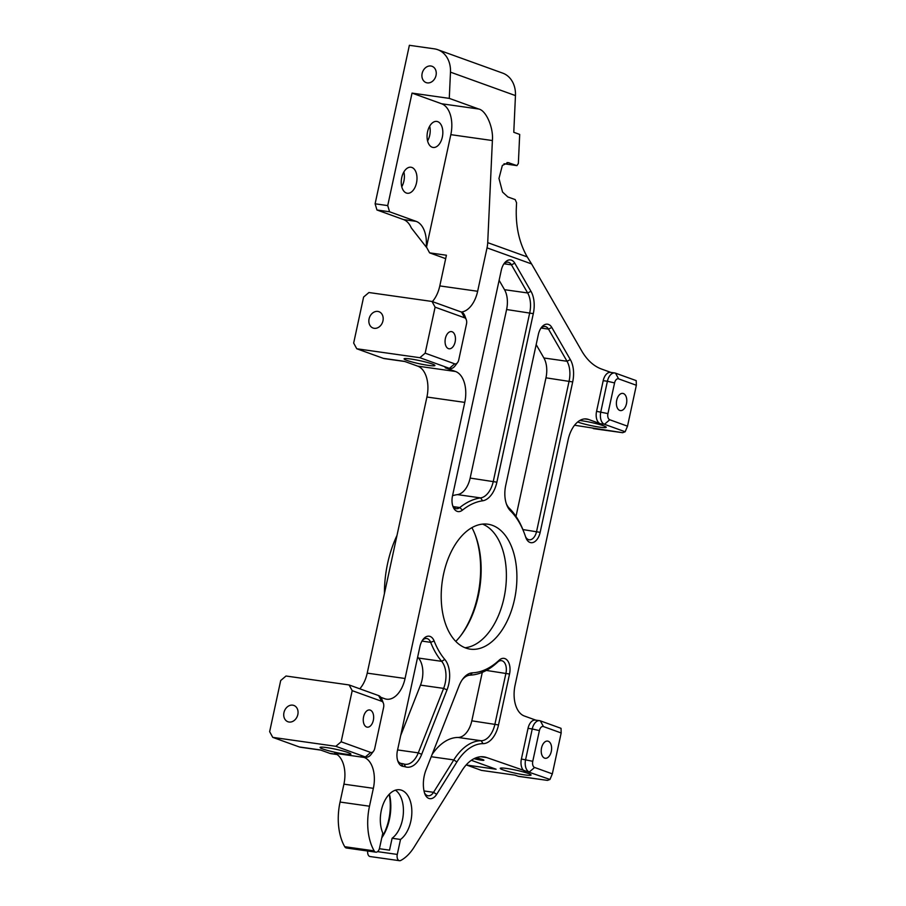 <?xml version="1.0" encoding="UTF-8"?>
<svg xmlns="http://www.w3.org/2000/svg" width="906" height="906" viewBox="0 0 906 906"><rect width="100%" height="100%" fill="white"/><g stroke="black" fill="none" stroke-linecap="round" stroke-linejoin="round"><path stroke-width="1.36" d="M475.899 757.846A6.569 0.646 12.2 0 1 482.739 759.568A6.569 0.646 12.2 0 1 483.906 760.213A6.569 0.646 12.2 0 1 480.531 760.066A6.569 0.646 12.2 0 1 474.076 758.662M475.004 534.347A76.229 44.915 -81.9 0 1 460.622 635.819M455.786 641.391A73.601 43.363 98.1 0 0 461.245 635.015A73.601 43.363 98.1 0 0 475.367 535.287A73.601 43.363 98.1 0 0 471.901 527.643M396.987 535.446A84.111 49.558 98.1 0 0 384.427 593.521M504.902 658.594A13.137 7.746 98.1 0 0 499.104 660.236A86.738 51.11 -81.9 0 1 472.468 672.83A23.658 13.941 98.1 0 0 462.875 678.866A23.658 13.941 98.1 0 0 459.115 685.74L426.001 769.987A23.658 13.941 98.1 0 0 424.223 791.901A49.943 29.422 -81.9 0 1 424.235 791.935A13.137 7.746 98.1 0 0 424.789 793.769A13.137 7.746 98.1 0 0 436.658 794.347L456.896 761.957A55.198 32.525 -81.9 0 1 483.045 743.645A23.658 13.941 98.1 0 0 498.515 724.936L509.523 674.041A13.137 7.746 98.1 0 0 504.902 658.594M462.253 679.738A21.031 12.39 -81.9 0 1 470.157 675.14A89.366 52.65 98.1 0 0 497.609 662.161A10.51 6.195 -81.9 0 1 501.505 660.667A10.51 6.195 -81.9 0 1 502.241 660.848A10.51 6.195 -81.9 0 1 505.944 673.215L494.936 724.109A21.031 12.39 -81.9 0 1 481.188 740.734A57.825 34.066 98.1 0 0 453.793 759.919L433.555 792.32A10.51 6.195 -81.9 0 1 428.062 795.762A10.51 6.195 -81.9 0 1 424.438 792.716M430.09 636.431A13.137 7.746 98.1 0 0 422.989 639.511A13.137 7.746 98.1 0 0 419.931 646.544L397.428 750.666A13.137 7.746 98.1 0 0 397.96 761.448A13.137 7.746 98.1 0 0 402.989 766.351A49.943 29.422 -81.9 0 1 405.616 766.918A23.658 13.941 98.1 0 0 421.675 754.336L447.02 689.862A23.658 13.941 98.1 0 0 444.801 659.432A86.738 51.11 -81.9 0 1 434.133 640.984A13.137 7.746 98.1 0 0 430.09 636.431M422.355 640.429A10.51 6.195 -81.9 0 1 426.692 638.504A10.51 6.195 -81.9 0 1 427.428 638.685A10.51 6.195 -81.9 0 1 430.667 642.331A89.366 52.65 98.1 0 0 441.664 661.335A21.031 12.39 -81.9 0 1 443.634 688.39L418.289 752.863A21.031 12.39 -81.9 0 1 405.073 764.279A21.031 12.39 -81.9 0 1 404.008 764.041A52.571 30.974 98.1 0 0 401.347 763.464A52.571 30.974 98.1 0 0 401.256 763.452A10.51 6.195 -81.9 0 1 401.233 763.441A10.51 6.195 -81.9 0 1 397.598 760.394M511.437 260.147A13.137 7.746 98.1 0 0 504.348 263.227A13.137 7.746 98.1 0 0 501.29 270.26L452.502 495.899A13.137 7.746 98.1 0 0 453.034 506.68A13.137 7.746 98.1 0 0 462.411 510.157A86.738 51.11 -81.9 0 1 482.604 500.803A23.658 13.941 98.1 0 0 496.873 482.173L533.306 313.635A23.658 13.941 98.1 0 0 530.973 291.313L514.767 263.182A13.137 7.746 98.1 0 0 511.437 260.147M503.713 264.144A10.51 6.195 -81.9 0 1 508.051 262.219A10.51 6.195 -81.9 0 1 508.787 262.4A10.51 6.195 -81.9 0 1 511.437 264.835L527.654 292.955A21.031 12.39 -81.9 0 1 529.727 312.796L493.294 481.346A21.031 12.39 -81.9 0 1 480.61 497.904A89.366 52.65 98.1 0 0 459.806 507.541A10.51 6.195 -81.9 0 1 456.318 508.674A10.51 6.195 -81.9 0 1 452.683 505.627M548.492 324.427A13.137 7.746 98.1 0 0 541.403 327.508A13.137 7.746 98.1 0 0 538.345 334.541L505.729 485.367A23.658 13.941 98.1 0 0 506.692 504.767A23.658 13.941 98.1 0 0 510.463 510.848A86.738 51.11 -81.9 0 1 524.28 533.136A86.738 51.11 -81.9 0 1 525.707 537.179A13.137 7.746 98.1 0 0 525.922 537.79A13.137 7.746 98.1 0 0 533.408 542.377A13.137 7.746 98.1 0 0 540.157 532.343L572.683 381.936A23.658 13.941 98.1 0 0 570.338 359.603L551.811 327.462A13.137 7.746 98.1 0 0 548.492 324.427M540.769 328.425A10.51 6.195 -81.9 0 1 545.095 326.5A10.51 6.195 -81.9 0 1 545.842 326.681A10.51 6.195 -81.9 0 1 548.492 329.116L567.02 361.256A21.031 12.39 -81.9 0 1 569.104 381.098L536.579 531.505A10.51 6.195 -81.9 0 1 529.195 539.783A10.51 6.195 -81.9 0 1 525.537 536.68M548.243 741.244A8.675 5.108 -81.9 0 1 551.392 750.927A8.675 5.108 -81.9 0 1 545.197 758.277A8.675 5.108 -81.9 0 1 544.597 758.118A8.675 5.108 -81.9 0 1 541.437 748.447A8.675 5.108 -81.9 0 1 547.632 741.097A8.675 5.108 -81.9 0 1 548.243 741.244M623.419 393.555A8.675 5.108 -81.9 0 1 626.567 403.227A8.675 5.108 -81.9 0 1 620.372 410.577A8.675 5.108 -81.9 0 1 619.772 410.429A8.675 5.108 -81.9 0 1 616.612 400.746A8.675 5.108 -81.9 0 1 622.807 393.397A8.675 5.108 -81.9 0 1 623.419 393.555M452.083 331.755A8.675 5.108 -81.9 0 1 455.231 341.426A8.675 5.108 -81.9 0 1 449.048 348.776A8.675 5.108 -81.9 0 1 448.436 348.629A8.675 5.108 -81.9 0 1 445.288 338.946A8.675 5.108 -81.9 0 1 451.471 331.596A8.675 5.108 -81.9 0 1 452.083 331.755M370.271 710.134A8.675 5.108 -81.9 0 1 373.431 719.806A8.675 5.108 -81.9 0 1 367.236 727.156A8.675 5.108 -81.9 0 1 366.624 727.008A8.675 5.108 -81.9 0 1 363.476 717.326A8.675 5.108 -81.9 0 1 369.671 709.976A8.675 5.108 -81.9 0 1 370.271 710.134M427.587 140.94A13.137 7.746 98.1 0 0 429.682 126.149M432.185 147.225A13.137 7.746 98.1 0 0 433.102 147.451A13.137 7.746 98.1 0 0 442.49 136.319A13.137 7.746 98.1 0 0 437.711 121.653A13.137 7.746 98.1 0 0 436.794 121.427A13.137 7.746 98.1 0 0 427.406 132.559A13.137 7.746 98.1 0 0 432.185 147.225M401.766 186.749A13.137 7.746 98.1 0 0 403.861 171.959M406.364 193.023A13.137 7.746 98.1 0 0 407.281 193.261A13.137 7.746 98.1 0 0 416.658 182.117A13.137 7.746 98.1 0 0 411.89 167.463A13.137 7.746 98.1 0 0 410.962 167.236A13.137 7.746 98.1 0 0 401.585 178.369A13.137 7.746 98.1 0 0 406.364 193.023M283.952 712.603A8.675 6.954 109.8 0 1 293.838 705.434A8.675 6.954 109.8 0 1 297.825 714.574A8.675 6.954 109.8 0 1 287.949 721.754A8.675 6.954 109.8 0 1 283.952 712.603M369.07 318.889A8.675 6.954 109.8 0 1 378.957 311.709A8.675 6.954 109.8 0 1 382.955 320.86A8.675 6.954 109.8 0 1 373.068 328.029A8.675 6.954 109.8 0 1 369.07 318.889M422.139 73.454A8.675 6.954 109.8 0 1 432.026 66.285A8.675 6.954 109.8 0 1 436.024 75.424A8.675 6.954 109.8 0 1 426.137 82.605A8.675 6.954 109.8 0 1 422.139 73.454M406.885 360.395A15.776 1.552 -167.8 0 0 423.985 364.665A15.776 1.552 -167.8 0 0 434.914 365.514A15.776 1.552 -167.8 0 0 432.117 363.963A15.776 1.552 -167.8 0 0 415.005 359.705A15.776 1.552 -167.8 0 0 404.087 358.844A15.776 1.552 -167.8 0 0 406.885 360.395M577.666 421.992A15.776 1.552 -167.8 0 0 578.221 422.196A15.776 1.552 -167.8 0 0 595.321 426.454A15.776 1.552 -167.8 0 0 606.25 427.315A15.776 1.552 -167.8 0 0 603.453 425.763A15.776 1.552 -167.8 0 0 579.772 420.509M503.045 769.885A15.776 1.552 -167.8 0 0 520.146 774.154A15.776 1.552 -167.8 0 0 531.075 775.004A15.776 1.552 -167.8 0 0 528.277 773.464A15.776 1.552 -167.8 0 0 511.165 769.194A15.776 1.552 -167.8 0 0 500.248 768.345A15.776 1.552 -167.8 0 0 503.045 769.885M322.864 749.002A15.776 1.552 -167.8 0 0 339.965 753.26A15.776 1.552 -167.8 0 0 350.894 754.12A15.776 1.552 -167.8 0 0 348.097 752.569A15.776 1.552 -167.8 0 0 330.984 748.299A15.776 1.552 -167.8 0 0 320.067 747.45A15.776 1.552 -167.8 0 0 322.864 749.002M341.143 741.788L352.196 690.655L381.732 701.312A5.255 3.092 -81.9 0 1 383.374 703.181A5.255 3.092 -81.9 0 1 383.589 707.484L374.744 748.39A5.255 3.092 -81.9 0 1 373.521 751.21A5.255 3.092 -81.9 0 1 370.679 752.444L341.143 741.788L335.832 746.306L365.367 756.963L361.166 756.363L364.121 757.427L334.676 753.26A26.285 15.481 -81.9 0 1 343.918 784.154L373.363 788.322L369.489 806.215A47.316 27.871 -81.9 0 0 374.167 850.87A5.255 3.092 98.1 0 0 375.492 852.082A5.255 3.092 98.1 0 0 375.865 852.172A5.255 3.092 98.1 0 0 379.557 848.039L382.796 833.067A26.285 15.481 -81.9 0 1 383.227 804.075A26.285 15.481 -81.9 0 1 399.761 789.783A26.285 15.481 -81.9 0 1 411.845 811.198A26.285 15.481 -81.9 0 1 400.52 839.454L397.281 854.426A5.255 3.092 98.1 0 0 399.127 860.609A5.255 3.092 98.1 0 0 399.501 860.7A5.255 3.092 98.1 0 0 400.758 860.451A47.316 27.871 -81.9 0 0 414.121 847.121L461.913 770.655A42.05 24.779 98.1 0 1 483.861 756.85A42.05 24.779 98.1 0 1 486.805 757.586L549.976 779.454L547.473 780.394L518.039 776.216A10.51 6.195 98.1 0 0 518.776 776.408L547.473 780.394M367.711 851.017A5.255 3.092 98.1 0 0 369.693 856.442A5.255 3.092 98.1 0 0 370.056 856.532A5.255 3.092 98.1 0 0 370.441 856.544M343.918 784.154L340.056 802.048A47.316 27.871 98.1 0 0 344.733 846.702A5.255 3.092 98.1 0 0 346.058 847.914A5.255 3.092 98.1 0 0 346.432 848.005A5.255 3.092 98.1 0 0 346.805 848.016M482.558 524.11A63.08 37.169 -81.9 0 1 505.344 590.395A63.08 37.169 -81.9 0 1 465.038 647.745M492.32 525.321A63.08 37.169 -81.9 0 1 515.242 595.695A63.08 37.169 -81.9 0 1 470.203 649.138A63.08 37.169 -81.9 0 1 465.786 648.028A63.08 37.169 -81.9 0 1 442.864 577.654A63.08 37.169 -81.9 0 1 487.904 524.212A63.08 37.169 -81.9 0 1 492.32 525.321M320.905 750.134L300.441 747.235A15.776 9.287 -81.9 0 1 299.331 746.963L320.362 749.942L329.818 753.35A21.031 12.39 98.1 0 0 331.29 753.713L337.111 754.539M404.925 361.528L384.461 358.629A15.776 9.287 -81.9 0 1 383.351 358.357L404.382 361.335L417.677 366.126A26.285 15.481 -81.9 0 1 426.919 397.021L367.213 673.135A26.285 15.481 -81.9 0 1 359.784 688.798M445.684 258.652L429.603 252.853L446.42 255.232L439.795 285.911A26.285 15.481 -81.9 0 1 432.366 301.585M471.346 760.304L496.103 769.228L466.669 765.06A15.776 9.287 -81.9 0 1 466.228 764.879M539.398 730.621A5.255 3.092 -81.9 0 1 543.453 726.567L561.176 732.965L552.332 773.871L534.608 767.473A5.255 3.092 -81.9 0 1 532.762 761.3L539.398 730.621L532.241 728.956L525.605 759.636A10.51 6.195 98.1 0 0 529.297 771.991L534.608 767.473M614.574 382.921A5.255 3.092 -81.9 0 1 618.628 378.867L636.352 385.265L627.507 426.171L609.783 419.772A5.255 3.092 -81.9 0 1 607.937 413.6L614.574 382.921L607.405 381.256L600.78 411.936A10.51 6.195 98.1 0 0 604.472 424.291L625.151 431.754L622.649 432.694L574.551 425.231M425.163 353.181L435.106 307.168L464.653 317.825A5.255 3.092 -81.9 0 1 466.284 319.693A5.255 3.092 -81.9 0 1 466.499 323.997L458.764 359.795A5.255 3.092 -81.9 0 1 457.541 362.604A5.255 3.092 -81.9 0 1 454.699 363.838L425.163 353.181L419.852 357.7L356.76 348.765L353.668 343.057L363.612 297.043L368.923 292.525L432.003 301.46L435.106 307.168M461.313 312.026A26.285 15.481 98.1 0 0 477.643 291.279L487.032 247.859L531.573 263.929L527.247 256.908C519.41 243.227 515.752 227.236 516.284 208.912L516.567 202.751L515.208 199.603L507.824 196.942L502.547 192.038L498.968 178.437L502.354 165.447L508.198 162.604L516.76 165.571L504.019 163.76L516.941 165.617L518.357 163.476L519.693 134.428L513.781 132.287L515.457 95.594A26.285 21.076 -70.2 0 0 502.671 73.114L437.677 49.671A26.285 21.076 109.8 0 1 450.475 72.152L449.274 98.38L412.037 93.103L387.723 205.594L375.107 203.805L409.376 45.3L434.291 48.833A26.285 21.076 109.8 0 1 437.677 49.671M400.52 839.454L392.105 838.265A26.285 15.481 -81.9 0 0 403.329 813.611A26.285 15.481 -81.9 0 0 395.412 790.191M380.814 697.303L384.767 698.73A26.285 15.481 98.1 0 0 386.613 699.194A26.285 15.481 98.1 0 0 405.061 678.492L464.767 402.389A26.285 15.481 98.1 0 0 455.525 371.494L445.186 367.757A10.51 6.195 98.1 0 0 445.922 367.949L450.123 368.538A10.51 6.195 98.1 0 0 455.061 365.888L457.541 362.604M531.573 263.929L581.629 350.781A78.856 46.455 98.1 0 0 601.561 369.048L610.961 372.434M636.352 385.265L636.205 380.622L615.525 373.159A10.51 6.195 98.1 0 0 614.789 372.978L610.587 372.377A10.51 6.195 98.1 0 0 603.203 380.667L596.567 411.335A10.51 6.195 98.1 0 0 600.27 423.702L588.458 419.433A26.285 15.481 98.1 0 0 586.612 418.98A26.285 15.481 98.1 0 0 568.153 439.67L515.095 685.106A26.285 15.481 98.1 0 0 524.336 716L535.786 720.134M449.274 98.38L478.81 109.037L441.584 103.76L412.037 93.103M478.81 109.037C486.171 110.498 493.634 127.825 492.388 140.543L487.711 242.649A26.285 21.076 109.8 0 1 487.032 247.859M429.603 252.853L426.5 247.145L450.826 134.654L492.388 140.543M379.376 848.718L389.535 850.156L392.105 838.265M441.584 103.76A26.285 15.481 -81.9 0 1 450.826 134.654M403.532 219.58A26.285 15.481 -81.9 0 1 411.29 227.882L426.205 247.032A26.285 15.481 98.1 0 0 416.16 221.37L403.532 219.58L376.953 209.988L389.569 211.778L416.16 221.37M375.107 203.805L376.953 209.988M381.766 837.846A36.795 21.676 98.1 0 0 389.421 794.086M389.195 794.313A39.422 23.228 -81.9 0 1 381.845 837.472M383.374 703.181L381.902 699.341A10.51 6.195 98.1 0 0 378.64 695.604L349.093 684.947L286.013 676.012L280.701 680.531L269.648 731.663L272.751 737.371L335.832 746.306M349.093 684.947L352.196 690.655M383.351 358.357L356.76 348.765M419.852 357.7L449.387 368.357A10.51 6.195 98.1 0 0 450.123 368.538M466.284 319.693L464.823 315.843A10.51 6.195 98.1 0 0 461.55 312.106L432.003 301.46M299.331 746.963L272.751 737.371M561.176 732.965L561.029 728.322L540.35 720.859A10.51 6.195 98.1 0 0 539.614 720.678A10.51 6.195 98.1 0 0 532.241 728.956L528.028 728.356L521.392 759.035A10.51 6.195 98.1 0 0 525.095 771.391M518.039 776.216L515.084 775.151L481.437 770.383L466.669 765.06M593.215 428.527A10.51 6.195 98.1 0 0 593.951 428.708L622.649 432.694M389.569 211.778L387.723 205.594M625.151 431.754L627.507 426.171M549.976 779.454L552.332 773.871M373.363 788.322A26.285 15.481 98.1 0 0 364.121 757.427M361.166 756.363A10.51 6.195 98.1 0 0 361.902 756.544L366.103 757.144A10.51 6.195 98.1 0 0 371.041 754.494L373.521 751.21M539.614 720.678L535.412 720.077A10.51 6.195 98.1 0 0 528.028 728.356M614.789 372.978A10.51 6.195 98.1 0 0 607.405 381.256L603.203 380.667M370.679 752.444L365.367 756.963A10.51 6.195 98.1 0 0 366.103 757.144M499.115 280.305L504.517 289.682A21.031 12.39 -81.9 0 1 506.601 309.524L470.157 478.074A21.031 12.39 -81.9 0 1 457.485 494.619A89.366 52.65 98.1 0 0 452.558 495.684M524.28 533.136L523.543 531.21A89.366 52.65 98.1 0 0 509.308 508.255A21.031 12.39 -81.9 0 1 506.329 503.759M536.171 344.586L543.894 357.983A21.031 12.39 -81.9 0 1 545.967 377.825L516.001 516.409M482.286 672.354L471.811 720.836A21.031 12.39 -81.9 0 1 458.051 737.461A57.825 34.066 98.1 0 0 432.128 754.404M417.666 657.02A89.366 52.65 98.1 0 0 418.538 658.062A21.031 12.39 -81.9 0 1 420.497 685.117L400.712 735.479M497.609 662.161L499.104 660.236M369.489 806.215L340.056 802.048M374.167 850.87L344.733 846.702M426.919 397.021L464.767 402.389M405.061 678.492L367.213 673.135M477.643 291.279L439.795 285.911M397.281 854.426L377.575 851.64M509.376 162.899L507.032 162.57M584.721 418.912L588.458 419.433M455.525 371.494L417.677 366.126M480.826 756.737L486.805 757.586M454.699 363.838L449.387 368.357L445.186 367.757M336.817 754.336L329.818 753.35M600.27 423.702L604.472 424.291L609.783 419.772M607.937 413.6L596.567 411.335M532.762 761.3L521.392 759.035M378.64 695.604L381.732 701.312M461.55 312.106L464.653 317.825M618.628 378.867L615.525 373.159M543.453 726.567L540.35 720.859M450.475 72.152L515.457 95.594M527.247 256.908L487.711 242.649M457.485 494.619L480.61 497.904L482.604 500.803M462.411 510.157L459.806 507.541L453.272 506.624M506.601 309.524L533.306 313.635M496.873 482.173L470.157 478.074M504.064 263.793L511.437 264.835L514.767 263.182M530.973 291.313L527.654 292.955L504.517 289.682M545.967 377.825L572.683 381.936M540.157 532.343L522.898 529.568M541.109 328.074L548.492 329.116L551.811 327.462M570.338 359.603L567.02 361.256L543.894 357.983M431.222 756.725L453.793 759.919L456.896 761.957M436.658 794.347L433.555 792.32L424.019 790.961M458.051 737.461L481.188 740.734L483.045 743.645M486.318 670.429L509.523 674.041M498.515 724.936L471.811 720.836M402.989 766.351L401.347 763.464M420.497 685.117L443.634 688.39L447.02 689.862M421.675 754.336L418.289 752.863L397.587 749.93M421.958 641.097L430.667 642.331L434.133 640.984M444.801 659.432L441.664 661.335L418.538 658.062M510.463 510.848L509.308 508.255M405.616 766.918L404.008 764.041M470.157 675.14L472.468 672.83M399.501 860.7L370.056 856.532M375.865 852.172L346.432 848.005"/></g></svg>
